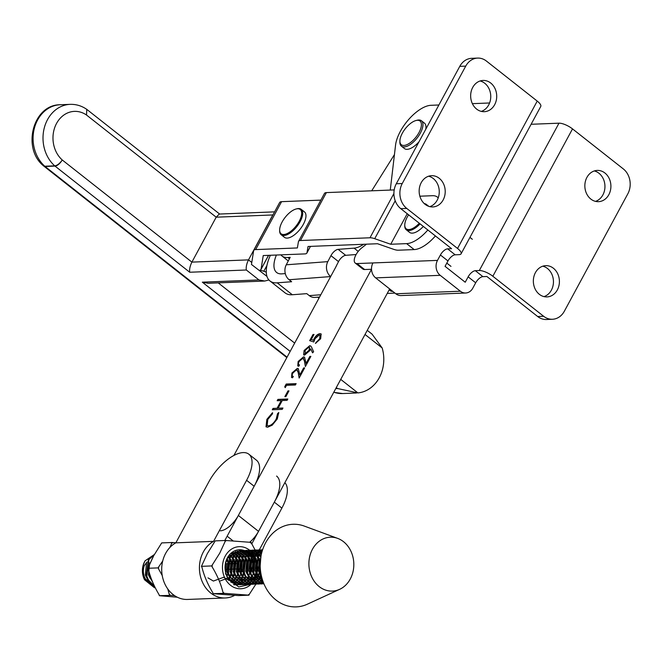 <?xml version="1.0" encoding="UTF-8"?>
<svg xmlns="http://www.w3.org/2000/svg" width="663" height="663" viewBox="0 0 663 663"><rect width="100%" height="100%" fill="white"/><g stroke="black" fill="none" stroke-linecap="round" stroke-linejoin="round"><path stroke-width="0.99" d="M590.832 199.066A15.639 13.028 87.7 0 0 598.498 201.668A15.639 13.028 87.7 0 0 610.466 190.306A15.639 13.028 87.7 0 0 604.921 173.01A15.639 13.028 87.7 0 0 597.255 170.416A15.639 13.028 87.7 0 0 585.288 181.778A15.639 13.028 87.7 0 0 590.832 199.066M595.498 201.37A15.639 13.028 87.7 0 0 604.813 188.781A15.639 13.028 87.7 0 0 598.962 173.25A15.639 13.028 87.7 0 0 594.297 170.946M539.334 294.314A15.639 13.028 87.7 0 0 547 296.908A15.639 13.028 87.7 0 0 558.967 285.546A15.639 13.028 87.7 0 0 553.423 268.258A15.639 13.028 87.7 0 0 545.757 265.656A15.639 13.028 87.7 0 0 533.79 277.018A15.639 13.028 87.7 0 0 539.334 294.314M544 296.61A15.639 13.028 87.7 0 0 553.315 284.021A15.639 13.028 87.7 0 0 547.464 268.49A15.639 13.028 87.7 0 0 542.798 266.195M476.639 109.097A15.639 13.028 87.7 0 0 484.305 111.691A15.639 13.028 87.7 0 0 496.272 100.337A15.639 13.028 87.7 0 0 490.728 83.041A15.639 13.028 87.7 0 0 483.07 80.447A15.639 13.028 87.7 0 0 471.095 91.801A15.639 13.028 87.7 0 0 476.639 109.097M481.305 111.392A15.639 13.028 87.7 0 0 490.62 98.812A15.639 13.028 87.7 0 0 484.769 83.273A15.639 13.028 87.7 0 0 480.103 80.977M425.14 204.345A15.639 13.028 87.7 0 0 432.806 206.939A15.639 13.028 87.7 0 0 444.774 195.577A15.639 13.028 87.7 0 0 439.229 178.281A15.639 13.028 87.7 0 0 431.572 175.687A15.639 13.028 87.7 0 0 419.596 187.049A15.639 13.028 87.7 0 0 425.14 204.345M429.806 206.641A15.639 13.028 87.7 0 0 439.121 194.052A15.639 13.028 87.7 0 0 433.27 178.521A15.639 13.028 87.7 0 0 428.605 176.217M366.506 244.166L361.733 247.904A10.782 4.856 -51.8 0 0 355.235 263.054A10.782 4.856 -51.8 0 0 357.05 263.567L437.489 260.385L440.406 254.99A7.185 3.24 128.2 0 1 447.616 248.849L451.586 248.691L400.8 208.671A17.976 14.976 -92.3 0 1 396.292 183.759L459.774 66.358A17.976 14.976 -92.3 0 1 471.666 58.327L477.625 58.087A17.976 14.976 87.7 0 0 465.733 66.118L459.774 66.358M489.592 102.98L472.387 103.66M438.881 104.986L430.967 105.301A30.556 13.766 -51.8 0 0 408.996 119.133A30.556 13.766 -51.8 0 0 395.562 145.056L390.267 190.074M396.292 183.759L402.25 183.527A17.976 14.976 87.7 0 0 406.75 208.431L457.545 248.451L537.229 101.091L486.435 61.071A17.976 14.976 87.7 0 0 477.625 58.087M537.229 101.091A10.782 3.456 28.4 0 1 540.751 106.461L461.075 253.821A10.782 3.456 -151.6 0 0 457.545 248.451M552.436 319.259L546.486 319.5A17.976 14.976 -92.3 0 1 537.676 316.516L543.635 316.276A17.976 14.976 87.7 0 0 552.436 319.259A17.976 14.976 87.7 0 0 564.337 311.237L627.82 193.828A17.976 14.976 87.7 0 0 623.311 168.916L572.517 128.895L492.841 276.256A10.782 3.456 -151.6 0 0 479.316 270.537L558.992 123.177L531.113 124.279M558.992 123.177A10.782 3.456 28.4 0 1 572.517 128.895M402.25 183.527L465.733 66.118M375.648 277.88L395.811 293.775L460.362 291.214L440.199 275.327L375.648 277.88A10.782 8.984 -92.3 0 1 372.946 262.938M460.362 291.214A10.782 8.984 87.7 0 0 465.65 293.005L401.098 295.565A10.782 8.984 -92.3 0 1 395.811 293.775M537.676 316.516L486.882 276.496L482.904 276.653A7.185 3.24 -51.8 0 0 475.694 282.803L472.785 288.19A10.782 8.984 87.7 0 1 465.65 293.005M392.745 291.355L392.347 291.372A10.782 4.856 128.2 0 1 390.532 290.858L389.181 289.797M543.635 316.276L492.841 276.256M461.075 253.821A10.782 3.456 -151.6 0 1 459.152 254.65L455.183 254.807A7.185 3.24 -51.8 0 0 447.973 260.949L445.055 266.344L465.219 282.231L468.136 276.844A7.185 3.24 128.2 0 1 475.346 270.695L479.316 270.537M437.489 260.385A10.782 8.984 87.7 0 0 440.199 275.327M220.331 530.823A17.976 8.097 -51.8 0 0 238.357 515.466L371.529 269.277L364.617 269.526A10.782 4.856 128.2 0 1 362.802 269.012L355.235 263.054M319.574 297.041L314.809 297.405A10.782 8.892 -94.4 0 1 309.281 295.632L320.817 294.753M270.371 255.272A39.54 17.818 -51.8 0 0 269.974 280.971L285.098 292.889A39.54 17.818 -51.8 0 0 292.317 294.745L306.762 293.643L309.281 295.632M280.863 254.857A32.354 14.578 -51.8 0 0 281.99 255.984A32.354 14.578 -51.8 0 0 287.891 257.501L290.179 257.327L286.259 264.802L327.804 261.636L330.945 255.653A7.185 3.24 128.2 0 1 338.13 249.363L354.083 248.144A26.959 12.149 -51.8 0 0 363.68 244.282M327.804 261.636A10.782 8.892 85.6 0 0 330.663 276.57L289.118 279.736L291.637 281.725L277.192 282.828L292.317 294.745M289.118 279.736A10.782 8.892 -94.4 0 1 286.259 264.802M338.13 249.363L345.696 255.321A7.185 3.24 -51.8 0 0 338.503 261.612L335.461 267.67M345.696 255.321L356.114 254.526M285.297 273.595L281.891 273.852A28.758 12.953 128.2 0 1 276.645 272.501A28.758 12.953 128.2 0 1 276.405 255.031M269.974 280.971A39.54 17.818 -51.8 0 0 277.192 282.828M249.644 542.259A17.976 8.097 -51.8 0 0 258.529 531.353L389.662 288.927M311.651 347.329L313.624 351.763L312.555 352.857L310.765 348.854L309.994 350.42L304.566 355.128L303.629 354.871L304.11 350.478L309.671 345.713L310.806 346.078L311.651 347.329M292.897 373.045C291.869 375.142 292.01 376.269 293.311 376.427L292.582 377.769L291.521 377.462L291.919 373.012L297.314 368.371L298.292 368.653L299.858 374.91L303.629 367.94L304.649 367.899L299.146 378.076L298.176 372.432L296.668 369.714L292.897 373.045M292.723 376.261L293.311 376.427M297.488 370.029L296.668 369.714M285.869 396.64L284.85 396.673L287.966 390.913L288.977 390.88L285.869 396.64M266.841 419.372L272.452 412.759L272.41 413.911L267.811 419.422L267.131 425.538L268.432 425.886C271.308 425.356 273.918 423.069 276.264 418.999L277.499 413.712L278.725 412.519L277.283 418.95L272.211 425.19L267.637 427.229L266.02 426.798L266.841 419.372L272.7 412.958M394.444 154.595L371.703 190.811M336.912 264.653A10.782 4.856 128.2 0 1 335.876 266.907L330.655 276.57M330.646 276.57L233.882 455.473M282.214 409.369L272.286 409.759L273.015 408.416L277.084 408.259L281.245 400.576L277.167 400.734L277.896 399.391L287.825 399.002L287.096 400.344L282.264 400.535L278.104 408.217L282.944 408.027L282.214 409.369M285.247 387.64L284.709 386.802L286.209 384.034L296.129 383.645L295.408 384.988L286.499 385.336L285.247 387.64M299.129 361.526C298.101 363.622 298.242 364.749 299.543 364.907L298.814 366.249L297.753 365.943L298.143 361.492L303.546 356.851L304.524 357.133L306.091 363.39L309.861 356.421L310.881 356.379L305.378 366.556L304.408 360.912L302.9 358.194L299.129 361.526M298.947 364.741L299.543 364.907M303.72 358.509L302.9 358.194M309.679 340.641L313.002 334.5L314.013 334.459L311.262 339.547L313.433 340.26L314.196 338.503C315.978 335.519 317.917 333.912 319.997 333.663L321.141 333.97L320.668 338.743L315.397 343.426L319.69 338.71L320.03 335.213L319.226 335.006L315.082 338.702L313.806 341.984L309.679 340.641M267.255 425.629L268.432 425.886M268.689 426.085C271.565 425.555 274.175 423.259 276.512 419.198L276.264 418.999M276.512 419.198L277.499 413.712M277.756 413.911L278.825 412.858M266.153 426.897L267.09 419.571M272.659 409.742L273.015 408.416M273.264 408.615L277.084 408.259M277.341 408.458L281.245 400.576M277.54 400.725L277.896 399.391M278.145 399.59L287.709 399.217M282.828 408.242L278.104 408.217M285.214 396.665L287.966 390.913M288.214 391.112L288.869 391.087M285.305 387.54L284.709 386.802M284.957 387.001L286.209 384.034M286.457 384.233L296.021 383.86M291.645 377.554L291.919 373.012M292.168 373.211L297.314 368.371M297.563 368.57L298.408 368.761M303.629 367.94L299.858 374.91M303.886 368.139L304.532 368.114M299.311 377.769L298.176 372.432M298.433 372.631L296.916 369.913M297.878 366.034L298.143 361.492M298.4 361.691L303.546 356.851M303.795 357.05L304.64 357.241M309.861 356.421L306.091 363.39M310.11 356.619L310.765 356.595M305.544 366.249L304.408 360.912M304.657 361.111L303.148 358.393M312.663 352.741L310.765 348.854M303.762 354.962L304.11 350.478M304.358 350.677L309.671 345.713M309.919 345.912L310.914 346.177M304.831 353.719L305.502 353.984L309.364 350.412L309.596 347.337M304.947 353.827L309.107 350.213L309.48 347.221L308.883 347.064L305.088 350.503L305.502 353.984M309.986 340.741L313.002 334.5M313.251 334.699L313.906 334.674M313.433 340.26L311.262 339.547M313.69 340.459L314.196 338.503M314.453 338.702C316.234 335.718 318.165 334.111 320.246 333.862L319.997 333.663M320.246 333.862L321.265 334.077M315.82 343.31L316.127 342.083M316.375 342.282L319.69 338.71M319.947 338.909C321.066 336.58 320.909 335.345 319.483 335.205M234.694 595.324A29.653 24.713 -92.2 0 1 225.296 597.968A29.653 24.713 -92.2 0 1 202.729 582.777A29.653 24.713 -92.2 0 1 203.342 551.947A29.653 24.713 -92.2 0 1 213.569 541.356L175.844 542.831L208.87 481.777A34.153 15.382 -51.8 0 1 243.122 452.589A34.153 15.382 -51.8 0 1 248.865 454.213A34.153 15.382 -51.8 0 1 246.595 480.302L213.569 541.356M225.296 597.968L187.571 599.443A29.653 24.713 -92.2 0 1 165.004 584.252A29.653 24.713 -92.2 0 1 165.617 553.423A29.653 24.713 -92.2 0 1 175.844 542.831M284.866 482.664A34.153 15.382 128.2 0 1 281.883 508.107L259.291 549.876M258.96 550.489L258.462 551.409M258.321 551.674L258.064 552.146M257.401 553.373L257.045 554.028M251.716 543.942L274.325 502.148A34.153 15.382 -51.8 0 0 276.595 476.059M248.865 454.213L256.424 460.172A34.153 15.382 128.2 0 1 254.153 486.261L224.815 540.502M266.269 272.112L263.791 271.25A10.782 3.456 28.4 0 0 259.034 270.322A10.782 3.456 -151.6 0 0 260.957 269.493A10.782 3.456 -151.6 0 0 261.081 269.12L263.236 255.553L304.939 253.904A10.782 3.456 -151.6 0 0 306.87 253.075A10.782 3.456 -151.6 0 0 306.986 252.711L308.038 246.479L377.545 243.735L393.557 249.288A10.782 3.456 -151.6 0 0 398.289 250.208L414.176 249.586L406.618 243.628L390.722 244.257L374.719 238.697A10.782 3.456 -151.6 0 0 369.987 237.777L300.472 240.52A10.782 3.456 -151.6 0 0 298.549 241.349A10.782 3.456 -151.6 0 0 298.425 241.713L297.38 247.945L255.669 249.595A10.782 3.456 -151.6 0 0 253.747 250.423A10.782 3.456 -151.6 0 0 253.622 250.796L251.459 264.454L266.957 276.405M394.966 293.104L387.233 293.411M320.842 200.118L281.584 201.668A10.782 3.456 -151.6 0 0 279.662 202.497L253.747 250.423M394.203 189.916L326.387 192.602A10.782 3.456 -151.6 0 0 324.464 193.43L298.549 241.349M438.218 197.897A28.758 12.953 -51.8 0 0 437.365 197.077A28.758 12.953 -51.8 0 0 432.525 195.701L419.87 196.207M367.252 330.348L372.1 334.177L382.186 347.984A34.194 28.492 -92.3 0 1 357.896 392.91L337.591 388.535L336.24 387.681M435.409 235.937A28.758 12.953 128.2 0 1 414.176 249.586M406.618 243.628A28.758 12.953 -51.8 0 0 427.85 229.978M390.722 244.257L407.231 213.735M274.598 211.862L219.279 214.05L216.188 217.191L86.513 115.022A27.009 22.501 87.7 0 0 56.546 123.442A27.009 22.501 87.7 0 0 62.214 159.949L191.897 262.117L248.501 259.879L272.791 214.953L216.188 217.191L191.897 262.117C190.008 265.996 189.286 269.369 189.726 272.244L55.004 166.09L45.076 166.488L287.062 357.15M273.504 213.884A7.185 5.992 87.7 0 0 272.791 214.953M86.513 115.022L86.787 109.378C81.706 105.848 76.162 104.174 70.162 104.356L60.225 104.746A34.194 28.492 87.7 0 0 34.277 128.622A34.194 28.492 87.7 0 0 44.786 166.239L54.714 165.849A34.194 28.492 -92.3 0 1 44.206 128.224A34.194 28.492 -92.3 0 1 70.162 104.356M251.774 262.465L248.501 259.879C246.611 263.758 245.89 267.131 246.329 269.998L189.726 272.244M268.913 279.968L264.761 281.037L258.935 279.935L246.329 269.998M264.761 281.037L208.157 283.275L202.331 282.173L258.935 279.935M408.574 214.795A15.456 6.962 -51.8 0 0 404.77 224.989A15.456 6.962 -51.8 0 0 408.822 229.564A15.456 6.962 -51.8 0 0 419.314 223.257M424.303 203.624A16.177 7.285 128.2 0 1 426.301 204.378A16.177 7.285 128.2 0 1 427.345 205.745M420.077 223.854A16.177 7.285 128.2 0 1 409.005 230.558A16.177 7.285 128.2 0 1 406.286 229.788A16.177 7.285 128.2 0 1 404.761 225.776L404.77 224.989M423.35 226.439A16.177 7.285 128.2 0 1 412.287 233.144A16.177 7.285 128.2 0 1 409.56 232.373L406.286 229.788M155.233 587.716L145.462 580.332C141.948 573.843 141.816 567.337 145.073 560.815A17.072 14.23 87.8 0 0 144.559 579.802L154.363 587.675L155.308 587.866M154.305 554.641L148.371 559.522L146.216 576.222L148.006 580.233L154.636 586.515M154.413 586.059L148.595 580.208L146.805 576.197L148.96 559.506L154.123 554.964M152.366 558.287L148.603 566.948M148.396 569.401L149.349 576.097L152.73 582.354M151.926 580.398L149.937 576.081L149.092 571.995M227.019 559.224L227.749 560.79M230.633 561.544L229.232 558.536M228.917 558.014L228.263 557.044M228.553 556.63L229.199 557.508M229.506 557.989L230.89 560.674M233.766 561.428L232.373 558.412M232.058 557.89L230.716 556.05M230.409 555.702L229.829 555.097M230.127 554.79L230.691 555.345M230.997 555.677L232.332 557.392M232.647 557.865L234.031 560.55M236.906 561.304L235.506 558.287M235.199 557.765L233.848 555.925M233.542 555.577L232.216 554.285M231.346 553.713L231.818 553.953M234.304 555.751L235.473 557.268M235.779 557.749L237.163 560.426M240.039 561.18L238.647 558.163M238.332 557.649L236.989 555.809M236.683 555.453L235.357 554.16M237.445 555.627L238.605 557.144M238.92 557.624L240.304 560.301M243.18 561.055L241.788 558.039M241.473 557.525L240.122 555.685M239.815 555.329L238.498 554.036M240.578 555.503L241.746 557.019M242.061 557.5L243.437 560.177M246.313 560.931L244.92 557.923M244.606 557.401L243.263 555.561M242.956 555.213L241.63 553.912M239.757 552.917L241.233 553.58M243.719 555.387L244.879 556.903M245.194 557.376L246.578 560.061M249.454 560.815L248.061 557.798M247.747 557.276L246.404 555.437M246.089 555.088L244.771 553.796M244.465 553.539L243.147 552.594M242.849 552.412L241.547 551.74M241.249 551.616L240.147 551.226M241.962 551.649L243.139 552.221M243.437 552.387L244.746 553.274M245.053 553.514L246.371 554.732M246.677 555.064L248.02 556.779M248.335 557.251L249.711 559.937M252.595 560.691L251.194 557.674M250.879 557.152L249.537 555.321M249.23 554.964L247.904 553.671M247.597 553.414L246.288 552.478M245.99 552.287L244.68 551.624M244.382 551.492L243.089 551.052M242.791 550.97L241.498 550.729M241.199 550.696L239.633 550.638L229.937 556.34L227.782 573.039L229.572 577.042L239.07 584.368L244.1 584.542M244.39 584.567L239.658 584.343L230.16 577.017L228.37 573.014L230.525 556.315L240.213 550.621L241.498 550.646M241.788 550.671L243.081 550.878M243.379 550.945L244.672 551.351M244.97 551.467L246.271 552.097M246.578 552.271L247.887 553.149M248.186 553.39L249.512 554.616M249.818 554.939L251.161 556.655M251.468 557.135L252.852 559.812M255.727 560.567L254.335 557.55M242.053 557.517L250.307 555.014L254.02 557.028L252.678 555.196M252.371 554.84L251.045 553.547M250.738 553.29L249.429 552.354M249.122 552.171L247.821 551.5M247.523 551.367L246.222 550.928M245.923 550.845L244.639 550.605M244.34 550.572L242.766 550.522L233.078 556.216L230.923 572.915L232.713 576.918L242.21 584.244L247.233 584.426M247.531 584.443L242.799 584.219L233.301 576.893L231.511 572.89L233.666 556.191L243.354 550.497L244.63 550.522M244.929 550.547L246.213 550.754M246.512 550.829L247.805 551.226M248.111 551.351L249.412 551.972M249.711 552.146L251.02 553.033M251.327 553.274L252.644 554.492M252.951 554.823L254.294 556.53M254.609 557.011L255.984 559.688M258.868 560.442L257.468 557.426M257.153 556.912L255.81 555.072M255.504 554.724L254.178 553.423M253.879 553.166L252.562 552.229M252.263 552.047L250.954 551.376M250.655 551.251L249.363 550.804M249.064 550.729L247.771 550.481M247.481 550.447L245.907 550.398L236.21 556.091L234.056 572.791L235.846 576.793L245.343 584.12L248.807 584.459L251.103 583.738M250.664 584.318L245.932 584.095L236.434 576.777L234.644 572.766L236.799 556.066L246.495 550.373L247.771 550.398M248.061 550.423L249.354 550.63M249.653 550.704L250.946 551.11M251.244 551.226L252.545 551.848M252.852 552.022L254.161 552.909M254.468 553.149L255.785 554.367M256.092 554.699L257.435 556.406M257.741 556.887L259.125 559.572M260.294 556.787L258.951 554.948M258.645 554.6L257.319 553.298M257.012 553.05L255.703 552.105M255.396 551.923L254.095 551.251M253.796 551.127L252.495 550.68M252.197 550.605L250.912 550.356M250.614 550.323L249.039 550.273L239.351 555.967L237.197 572.666L238.987 576.677L248.484 583.995L253.506 584.178M253.805 584.202L249.073 583.97L239.575 576.653L237.785 572.641L239.94 555.95L249.628 550.249L250.904 550.273M251.202 550.298L252.487 550.514M252.785 550.58L254.086 550.986M254.385 551.102L255.686 551.724M255.984 551.898L257.294 552.785M257.6 553.025L258.926 554.243M259.233 554.575L260.567 556.29M261.396 554.069L260.451 553.182M260.153 552.925L258.835 551.981M258.537 551.798L257.227 551.127M256.929 551.003L255.636 550.563M255.885 551.599L255.33 550.481L254.045 550.24M253.755 550.199L252.18 550.149L242.484 555.851L240.329 572.542L242.128 576.553L251.617 583.871L256.647 584.053M256.937 584.078L252.205 583.854L242.716 576.528L240.918 572.525L243.072 555.826L252.769 550.124L254.045 550.149M254.343 550.182L255.628 550.389M255.926 550.456L257.219 550.862M257.517 550.978L258.819 551.608M259.125 551.773L260.435 552.66M260.741 552.901L261.512 553.58M261.67 551.674L260.368 551.011M260.07 550.878L258.769 550.439M258.471 550.356L257.186 550.116M256.888 550.083L255.313 550.025L245.625 555.727L243.47 572.426L245.26 576.429L254.758 583.755L259.78 583.929M260.078 583.954L255.346 583.73L245.849 576.404L244.059 572.401L246.213 555.702L255.901 550.008L257.178 550.033M257.476 550.058L258.761 550.265M259.059 550.331L260.36 550.738M260.658 550.862L261.96 551.483M262.382 550.456L261.91 550.315M261.612 550.232L260.319 549.992M260.029 549.958L258.454 549.909L248.766 555.602L246.603 572.302L248.401 576.304L257.899 583.631L262.921 583.813M263.211 583.83L258.487 583.606L248.99 576.28L247.191 572.277L249.354 555.577L259.042 549.884L260.319 549.909M260.617 549.934L261.902 550.141M262.598 549.793L261.587 549.784L251.899 555.478L249.744 572.177L251.534 576.18L261.031 583.506L263.94 583.854M263.924 583.813L261.62 583.481L252.122 576.164L250.332 572.152L252.487 555.453L262.614 549.751M262.54 549.967L255.04 555.354L252.876 572.053L254.675 576.064L263.692 583.258M263.601 583.026L255.263 576.039L253.465 572.028L255.628 555.337L262.49 550.116M262.1 551.392L258.172 555.238L256.017 571.929L257.808 575.94L262.979 581.393M262.78 580.821L258.396 575.915L256.606 571.912L258.761 555.213L261.96 551.873M261.114 555.403L259.158 571.813L261.612 576.851M261.255 575.31L259.739 571.788L260.849 556.829M225.379 570.702L225.279 565.473M225.536 563.757L225.702 572.418M227.011 576.296L227.956 573.57M228.213 572.492L227.832 562.696M227.492 561.669L226.729 559.854M228.08 561.644L228.594 563.318L228.544 573.545M228.669 578.94L229.671 577.2M230.956 573.951L231.097 573.445M231.354 572.376L230.964 562.58M231.221 561.528L231.735 563.194L231.685 573.42M231.428 574.315L230.26 577.175M229.986 577.697L229 579.288M234.097 573.827L234.238 573.321M234.487 572.252L234.105 562.456M234.354 561.404L234.868 563.069L234.826 573.304M234.561 574.199L233.393 577.05M233.119 577.572L231.926 579.47M231.644 579.843L230.79 580.863M232.332 581.774L232.97 581.153M233.26 580.854L234.47 579.371M234.752 578.973L235.945 576.951M237.23 573.702L237.371 573.205M237.627 572.128L237.238 562.332M237.495 561.279L238.009 562.953L237.959 573.18M237.702 574.075L236.534 576.934M236.26 577.448L235.058 579.346M235.464 581.658L236.111 581.028M236.393 580.73L237.611 579.247M237.884 578.849L239.078 576.835M240.371 573.578L240.512 573.081M240.76 572.003L240.379 562.207M240.628 561.155L241.141 562.829L241.1 573.056M240.835 573.951L239.666 576.81M239.393 577.324L238.199 579.222M238.605 581.534L239.252 580.904M239.534 580.614L240.744 579.122M241.025 578.733L242.219 576.711M243.503 573.462L243.644 572.956M243.901 571.887L243.512 562.083M243.769 561.031L244.282 562.705L244.233 572.931M243.976 573.827L242.807 576.686M242.534 577.208L241.332 579.106M241.746 581.41L242.385 580.788M242.666 580.49L243.885 579.006M244.158 578.608L245.36 576.586M246.644 573.338L246.785 572.832M247.042 571.763L246.653 561.967M246.901 560.915L247.415 562.58L247.374 572.807M233.857 584.816L237.826 584.791M238.116 584.741L239.384 584.435M239.674 584.343L240.934 583.871M241.224 583.738L242.476 583.075M242.766 582.901L244.009 582.031M244.291 581.799L245.525 580.664M245.807 580.365L247.017 578.882M247.299 578.484L248.492 576.462M249.777 573.213L249.918 572.708M250.175 571.639L249.794 561.843M250.042 560.79L250.556 562.456L250.506 572.691M238.116 584.816L233.591 584.633M230.608 581.907L235.937 584.484L240.959 584.667M241.249 584.617L242.517 584.31M242.807 584.219L244.075 583.747M244.365 583.614L245.617 582.959M245.898 582.777L247.142 581.907M247.432 581.675L248.658 580.539M248.94 580.241L250.158 578.758M250.432 578.36L251.633 576.338M252.918 573.089L253.059 572.592M253.316 571.514L252.926 561.718M253.183 560.666L253.697 562.34L253.647 572.567M253.382 573.462L252.222 576.321M251.948 576.835L250.747 578.733M250.465 579.106L249.247 580.515M248.965 580.805L247.73 581.882M247.448 582.097L246.205 582.934M245.915 583.1L244.664 583.722M244.365 583.846L243.106 584.285M242.815 584.368L241.547 584.642M241.257 584.691L236.525 584.468L229.216 580.075M244.39 584.493L245.658 584.186M245.948 584.103L247.208 583.622M247.498 583.498L248.749 582.835M249.039 582.661L250.282 581.783M250.564 581.55L251.799 580.415M252.081 580.117L253.291 578.633M253.573 578.244L254.766 576.222M255.04 575.658L256.191 572.467M256.448 571.39L256.067 561.594M256.316 560.542L256.83 562.216L256.78 572.442M256.523 573.338L255.354 576.197M255.081 576.711L253.879 578.608M253.606 578.981L252.388 580.398M252.106 580.68L250.871 581.758M250.581 581.981L249.338 582.81M249.048 582.976L247.796 583.597M247.506 583.722L246.246 584.169M245.956 584.252L244.688 584.526M247.523 584.368L248.791 584.07M249.089 583.979L250.349 583.498M258.18 575.534L259.332 572.343M259.589 571.274L259.2 561.47M259.457 560.417L260.203 563.111M260.41 569.882L259.921 572.318M259.656 573.213L258.495 576.072M258.222 576.595L257.02 578.492M256.738 578.865L255.52 580.274M255.238 580.556L254.004 581.633M253.722 581.857L252.479 582.686M252.189 582.852L250.937 583.481M250.647 583.597L249.379 584.045M249.089 584.128L247.821 584.401M250.664 584.252L251.932 583.946M252.222 583.854L253.481 583.382M253.772 583.249L255.023 582.586M255.313 582.412L256.556 581.534M256.838 581.31L258.073 580.175M258.355 579.876L259.573 578.393M259.846 577.995L261.04 575.973M261.355 576.47L260.153 578.368M259.879 578.741L258.661 580.15M258.379 580.432L257.145 581.517M256.854 581.733L255.611 582.562M255.321 582.736L254.07 583.357M253.78 583.481L252.52 583.921M252.23 584.004L250.962 584.277M253.805 584.128L255.064 583.821M255.363 583.73L256.622 583.258M262.333 579.445L261.794 580.026M261.512 580.307L260.277 581.393M259.995 581.608L258.752 582.445M258.462 582.611L257.211 583.233M256.921 583.357L255.653 583.796M255.363 583.879L254.095 584.153M256.937 584.004L258.205 583.697M258.495 583.606L259.755 583.133M260.045 583.001L261.297 582.346M261.587 582.164L262.83 581.294M263.037 581.559L261.885 582.321M261.603 582.487L260.344 583.109M260.053 583.233L258.794 583.672M258.504 583.755L257.236 584.028M260.078 583.879L261.346 583.573M261.636 583.49L262.896 583.009M263.194 583.109L261.926 583.556M261.636 583.639L260.368 583.912M263.211 583.755L263.841 583.622M146.962 561.992L144.227 565.812C142.777 570.238 143.117 574.556 145.263 578.766L152.258 585.039M349.956 549.337A26.959 22.467 87.8 0 0 337.682 538.389A26.959 22.467 87.8 0 0 313.201 547.953A26.959 22.467 87.8 0 0 312.762 578.956A26.959 22.467 87.8 0 0 339.671 589.324A26.959 22.467 87.8 0 0 349.956 549.337M337.682 538.389L304.325 526.09A41.338 34.451 87.8 0 0 266.783 540.759A41.338 34.451 87.8 0 0 266.112 588.288A41.338 34.451 87.8 0 0 307.375 604.192L339.671 589.324M154.363 554.533L145.073 560.815M146.556 562.945L145.296 575.003L147.31 578.94M149.689 562.821L148.429 574.879L150.443 578.816M207.983 577.887L213.395 581.053L223.704 577.274M225.586 574.158L226.381 564.661L225.76 562.754M226.953 577.017L229.514 564.536L228.213 561.188M220.273 580.929L229.738 577.316M230.086 576.893L232.655 564.42L231.346 561.072M233.227 576.769L235.788 564.296L234.487 560.948M238.133 573.661L238.929 564.172L237.619 560.823M223.671 577.274L229.083 580.44L232.406 580.631M241.274 573.545L242.07 564.047L240.76 560.699M242.633 576.404L245.202 563.923L243.893 560.575M228.122 559.763L226.862 571.813L228.876 575.749M247.548 573.296L248.343 563.807L247.034 560.459M231.263 559.638L229.995 571.688L232.009 575.633M248.915 576.155L251.476 563.683L250.175 560.334M234.395 559.514L233.136 571.572L235.15 575.509M236.219 576.785L241.63 579.951L244.962 580.142M253.821 573.047L254.617 563.558L253.307 560.21M237.536 559.39L236.277 571.448L238.282 575.385M255.189 575.907L257.75 563.434L256.448 560.086M240.669 559.265L239.409 571.324L241.423 575.26M248.509 579.827L258.214 575.923M243.81 559.149L242.55 571.199L244.564 575.144M245.633 576.412L251.045 579.586L261.114 576.089M246.943 559.025L245.683 571.075L247.697 575.02M248.766 576.288L254.178 579.462L261.918 578.02M261.164 555.163L259.258 554.541M250.084 558.901L248.824 570.959L250.838 574.896M253.216 558.776L251.957 570.835L253.97 574.771M256.357 558.66L255.098 570.71L257.111 574.647M259.498 558.536L258.23 570.586L260.244 574.531M162.228 575.525L158.548 568.887A30.017 25.012 -92.2 0 1 158.631 566.956L162.7 561.014M174.568 595.623L170.615 595.374A30.017 25.012 -92.2 0 1 169.264 594.297L167.747 588.926M170.615 595.374L159.393 595.697L177.319 597.222M158.548 568.887L158.217 567.884L147.832 568.29L148.371 569.285C150.435 577.78 154.007 586.249 159.087 594.694L159.393 595.697M169.91 547.456L172.09 542.5L161.706 542.906L153.75 555.635L147.832 568.29M169.778 595.291L169.264 594.297M172.09 542.5L175.877 542.765M158.217 567.884L158.631 566.956M171.493 543.428A30.017 25.012 -92.2 0 1 172.927 542.583M403.866 145.446A15.1 6.804 -51.8 0 0 419.008 132.542A15.1 6.804 -51.8 0 0 417.466 120.293A15.1 6.804 -51.8 0 0 416.041 120.509A15.1 6.804 -51.8 0 0 399.905 140.987A15.1 6.804 -51.8 0 0 403.866 145.446M416.041 120.509L417.176 120.218A16.177 7.285 128.2 0 1 418.709 119.986A16.177 7.285 128.2 0 1 421.436 120.757A16.177 7.285 128.2 0 1 418.883 135.583A16.177 7.285 128.2 0 1 404.14 146.946A16.177 7.285 128.2 0 1 401.413 146.175A16.177 7.285 128.2 0 1 399.888 142.155L399.905 140.987M421.436 120.757L424.461 123.144A16.177 7.285 128.2 0 1 425.745 129.277M418.983 141.791A16.177 7.285 128.2 0 1 407.165 149.324A16.177 7.285 128.2 0 1 404.438 148.553L401.413 146.175M283.706 234.511A15.456 6.962 -51.8 0 0 299.204 221.293A15.456 6.962 -51.8 0 0 297.629 208.754A15.456 6.962 -51.8 0 0 296.162 208.978A15.456 6.962 -51.8 0 0 279.645 229.937A15.456 6.962 -51.8 0 0 283.706 234.511M296.162 208.978L296.925 208.787A16.177 7.285 128.2 0 1 298.458 208.555A16.177 7.285 128.2 0 1 301.184 209.326A16.177 7.285 128.2 0 1 298.623 224.144A16.177 7.285 128.2 0 1 283.88 235.506A16.177 7.285 128.2 0 1 281.162 234.735A16.177 7.285 128.2 0 1 279.637 230.724L279.645 229.937M301.184 209.326L304.458 211.903A16.177 7.285 128.2 0 1 301.905 226.721A16.177 7.285 128.2 0 1 287.162 238.092A16.177 7.285 128.2 0 1 284.435 237.321L281.162 234.735M235.821 551.475L227.533 558.221C224.028 565.44 224.442 572.5 228.793 579.412A17.976 14.976 -92.2 0 1 227.417 557.782A17.976 14.976 -92.2 0 1 244.092 550.489M255.669 577.556A21.067 17.561 -92.2 0 1 254.799 579.354A21.067 17.561 -92.2 0 1 254.716 579.512M254.493 579.893A21.067 17.561 -92.2 0 1 253.581 581.343M252.354 582.926A21.067 17.561 -92.2 0 1 251.65 583.705M251.012 584.335A21.067 17.561 -92.2 0 1 228.271 583.158A21.067 17.561 -92.2 0 1 225.246 556.075A21.067 17.561 -92.2 0 1 249.636 550.249L249.039 550.273M212.235 565.009L219.751 553.157L225.594 540.469L215.21 540.875L207.304 553.646L201.436 566.335L201.975 567.329C204.08 575.807 207.685 584.26 212.798 592.689L213.105 593.683L238.547 595.581L248.932 595.175L224.326 593.352A30.017 25.012 -92.2 0 1 222.975 592.291C220.878 583.813 217.265 575.36 212.16 566.931A30.017 25.012 -92.2 0 1 212.235 565.009L211.82 565.929L201.436 566.335M255.868 584.178L249.346 594.247A30.017 25.012 -92.2 0 1 247.912 595.109M257.128 581.899L256.54 582.984M224.326 593.352L213.105 593.683M223.489 593.277L222.975 592.291M212.16 566.931L211.82 565.929M260.443 574.92L259.49 577.108M259.142 577.871L258.23 579.76M249.346 594.247L248.932 595.175M225.594 540.469L251.028 542.367L255.098 550.041M256.341 552.536L256.722 553.332M256.904 553.729L257.816 555.776M258.056 556.332L259.225 559.265M259.54 560.111L260.252 562.141M250.017 542.301A30.017 25.012 -92.2 0 1 251.368 543.362M224.997 541.406A30.017 25.012 -92.2 0 1 226.431 540.544M250.929 551.392A21.067 17.561 -92.2 0 1 251.849 552.345M252.081 552.602A21.067 17.561 -92.2 0 1 253.133 553.928M253.39 554.285A21.067 17.561 -92.2 0 1 254.542 556.108M254.824 556.622A21.067 17.561 -92.2 0 1 256.075 559.431M256.382 560.318A21.067 17.561 -92.2 0 1 257.053 573.172M256.838 574.083A21.067 17.561 -92.2 0 1 255.893 577.017M228.793 579.412L238.771 586.962L250.282 584.368M251.277 583.589L251.981 582.968M244.481 550.638A17.976 14.976 -92.2 0 1 245.401 551.036M245.65 551.152A17.976 14.976 -92.2 0 1 246.702 551.749M253.656 581.161L254.377 579.785M254.575 579.371L255.421 577.216M256.656 570.213L255.777 563.359M255.379 562.108L253.83 558.694M253.498 558.122L252.073 556.083M251.749 555.693L250.382 554.26M250.067 553.97L248.716 552.917M248.41 552.702L247.084 551.931M246.984 551.997L248.02 553.033M251.07 557.931L252.213 562.398M252.048 568.141L251.534 570.296L250.365 559.721M250.042 559.017L248.65 556.688M248.327 556.257L246.959 554.716M246.644 554.417L245.277 553.307M244.954 553.091L243.57 552.296M243.246 552.146L241.821 551.599M241.473 551.5L239.89 551.193M239.476 551.152L236.964 551.243M251.534 570.296L250.771 573.404M248.94 577.158L247.622 578.874M247.316 579.213L245.948 580.498M245.625 580.755L244.183 581.724M243.835 581.915L242.26 582.628M241.871 582.76L240.006 583.216M239.517 583.283L236.741 583.274M235.813 583.125L227.906 578.037M232.091 553.174L233.683 552.611M234.511 552.436L237.081 552.32M237.553 552.37L239.368 552.785M241.697 553.854L243.188 554.914M243.528 555.213L244.979 556.729M245.318 557.152L246.769 559.481M247.108 560.202L247.639 573.52M245.799 577.282L244.49 578.998M244.183 579.338L242.815 580.622M242.492 580.879L241.042 581.841M240.702 582.039L239.119 582.752M238.738 582.885L237.056 583.307M234.42 552.494L236.235 552.909M236.616 553.041L238.208 553.771M238.556 553.97L240.047 555.039M240.387 555.329L241.846 556.854M242.177 557.276L243.636 559.605M243.976 560.318L244.498 573.644M242.666 577.398L241.788 578.608M241.042 579.462L239.674 580.738M239.351 580.995L237.909 581.965M237.561 582.155L235.987 582.868M233.484 553.157L235.067 553.887M235.423 554.094L236.915 555.163M237.255 555.453L238.705 556.978M239.045 557.401L240.495 559.729M240.835 560.442L241.945 571.647M239.525 577.523L238.216 579.247M237.909 579.586L236.534 580.863M236.21 581.12L234.768 582.089M234.429 582.28L233.882 582.562M232.282 554.218L233.774 555.287M234.114 555.577L235.572 557.102M235.904 557.525L237.362 559.854M237.702 560.567L238.804 571.771M237.942 574.647L236.683 577.175M236.393 577.647L235.075 579.371M234.768 579.711L233.401 580.987M233.078 581.244L232.274 581.816M475.694 282.803L468.136 276.844M447.973 260.949L440.406 254.99M482.904 276.653L475.346 270.695M455.183 254.807L447.616 248.849M406.75 208.431L400.8 208.671M392.347 291.372L389.529 289.159M364.617 269.526L357.05 263.567M287.891 257.501L289.449 258.727M338.503 261.612L330.945 255.653M354.083 248.144L358.227 251.41M227.144 536.193L233.177 540.95M238.357 515.466L258.529 531.353M238.655 563.301L238.1 563.326M237.511 563.351L237.056 563.368M236.467 563.393L234.967 563.451M234.379 563.475L233.915 563.492M233.326 563.517L231.826 563.575M231.238 563.591L230.782 563.616M230.194 563.633L228.694 563.691M228.105 563.716L227.641 563.732M227.053 563.757L225.553 563.815M239.186 568.887L238.622 568.912M238.034 568.929L236.981 568.97M236.393 568.995L235.481 569.028M234.893 569.053L233.84 569.094M233.252 569.119L232.348 569.152M231.76 569.177L230.707 569.219M230.119 569.244L229.207 569.277M228.619 569.302L227.566 569.343M226.978 569.368L226.066 569.401M254.153 486.261L246.595 480.302M281.883 508.107L274.325 502.148M60.225 104.746C32.843 104.605 21.796 148.413 43.526 165.858A7.185 3.1 -48.3 0 0 44.786 166.239A7.185 5.992 87.7 0 0 45.076 166.488A7.185 3.24 128.2 0 1 43.866 166.14A7.185 3.24 128.2 0 1 43.7 165.99M333.796 392.198A34.194 28.492 87.7 0 0 342.738 393.549L333.729 392.322M218.235 282.877L294.67 343.094M340.724 379.385L357.896 392.91M382.186 347.984L365.023 334.467M318.969 298.176L317.71 297.181M261.081 269.12L268.532 255.346M306.986 252.711L310.408 246.387M374.719 238.697L395.214 200.781M369.987 237.777L393.913 193.521M300.472 240.52L326.387 192.602M255.669 249.595L281.584 201.668M335.868 388.369L337.053 388.319M290.179 351.39L202.331 282.173M337.591 388.535L335.735 388.609M263.791 271.25L266.932 265.449M54.714 165.849A7.185 5.992 87.7 0 0 55.004 166.09A7.185 3.24 128.2 0 0 62.214 159.949A7.185 3.1 131.7 0 1 54.714 165.849M281.99 255.984L288.289 260.94M286.83 357.581L43.866 166.14A7.185 7.185 0 0 1 43.526 165.858M260.957 269.493L268.606 255.338M306.87 253.075L310.483 246.379M438.26 197.773L437.365 197.077M356.611 392.993L342.738 393.549M219.627 214.033L86.853 109.428M446.812 263.095L450.989 266.385M469.959 237.395L472.346 239.277M426.301 204.378L428.812 206.35M239.633 550.638L240.213 550.621M242.766 550.522L243.354 550.497M245.907 550.398L246.495 550.373M252.18 550.149L252.769 550.124M255.313 550.025L255.901 550.008M258.454 549.909L259.042 549.884M261.587 549.784L262.175 549.76M236.26 584.948L236.848 584.923M239.393 584.824L239.981 584.799M242.534 584.7L243.122 584.683M245.666 584.584L246.255 584.559M248.807 584.459L249.396 584.435M251.94 584.335L252.528 584.31M255.081 584.211L255.669 584.194M258.214 584.095L258.802 584.07M261.355 583.97L261.943 583.946"/></g></svg>
